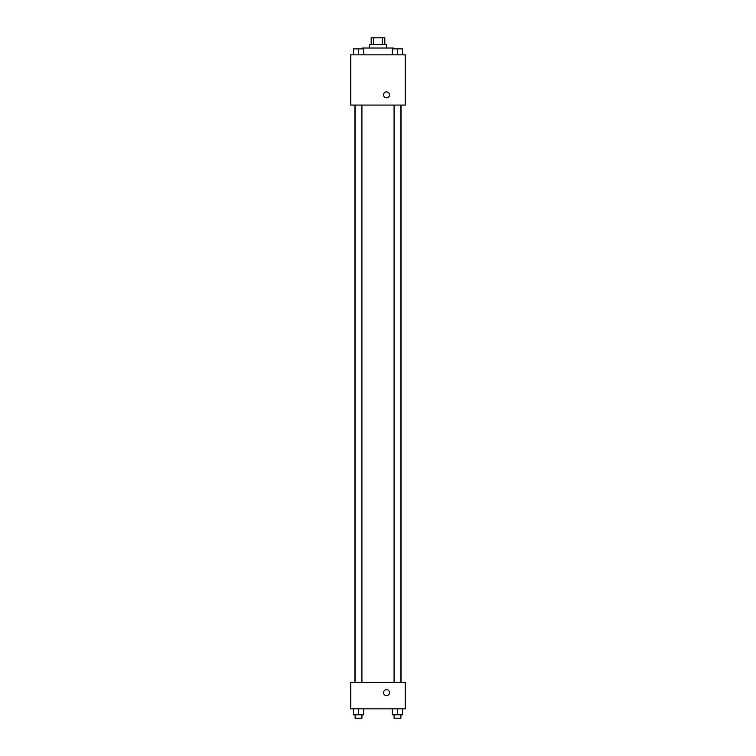 <?xml version="1.0" encoding="UTF-8"?>
<svg xmlns="http://www.w3.org/2000/svg" width="756" height="756" viewBox="0 0 756 756"><rect width="100%" height="100%" fill="white"/><g stroke="black" fill="none" stroke-linecap="round" stroke-linejoin="round"><path stroke-width="1.13" d="M373.634 44.613L373.634 37.8L371.187 37.8L371.187 44.613M373.634 37.8L384.813 37.8L384.813 44.613M382.366 44.613L382.366 37.8M369.486 48.015L369.486 44.613L386.514 44.613L386.514 48.015M393.328 48.866L393.328 48.015L362.672 48.015L362.672 48.866M350.746 54.829L405.254 54.829L405.254 105.075L350.746 105.075L350.746 54.829M383.538 94.859A2.977 2.977 0 0 1 388.008 92.27A2.977 2.977 0 0 1 388.008 97.439A2.977 2.977 0 0 1 383.538 94.859M350.746 682.432L405.254 682.432L405.254 708.835L350.746 708.835L350.746 682.432M386.514 695.633A2.977 2.977 0 0 1 383.935 691.164A2.977 2.977 0 0 1 389.094 691.164A2.977 2.977 0 0 1 386.514 695.633M392.373 708.835L392.373 714.798L402.589 714.798L402.589 708.835L402.589 714.798M397.486 714.798L397.486 708.835M400.888 714.798L400.888 718.2L394.074 718.2L394.074 714.798M353.411 708.835L353.411 714.798L363.627 714.798L363.627 708.835L363.627 714.798M358.514 714.798L358.514 708.835M361.926 714.798L361.926 718.2L355.112 718.2L355.112 714.798M392.373 54.829L392.373 48.866L402.589 48.866L402.589 54.829L402.589 48.866M397.486 54.829L397.486 48.866L394.074 48.847M400.888 48.866L397.486 48.847M353.411 54.829L353.411 48.866L363.627 48.866L363.627 54.829L363.627 48.866M358.514 54.829L358.514 48.866L355.112 48.847M361.926 48.866L358.514 48.847M401.03 682.432L401.03 105.075M354.97 682.432L354.97 105.075M394.074 105.075L394.074 682.432M400.888 105.075L400.888 682.432M361.926 682.432L361.926 105.075M355.112 682.432L355.112 105.075"/></g></svg>
